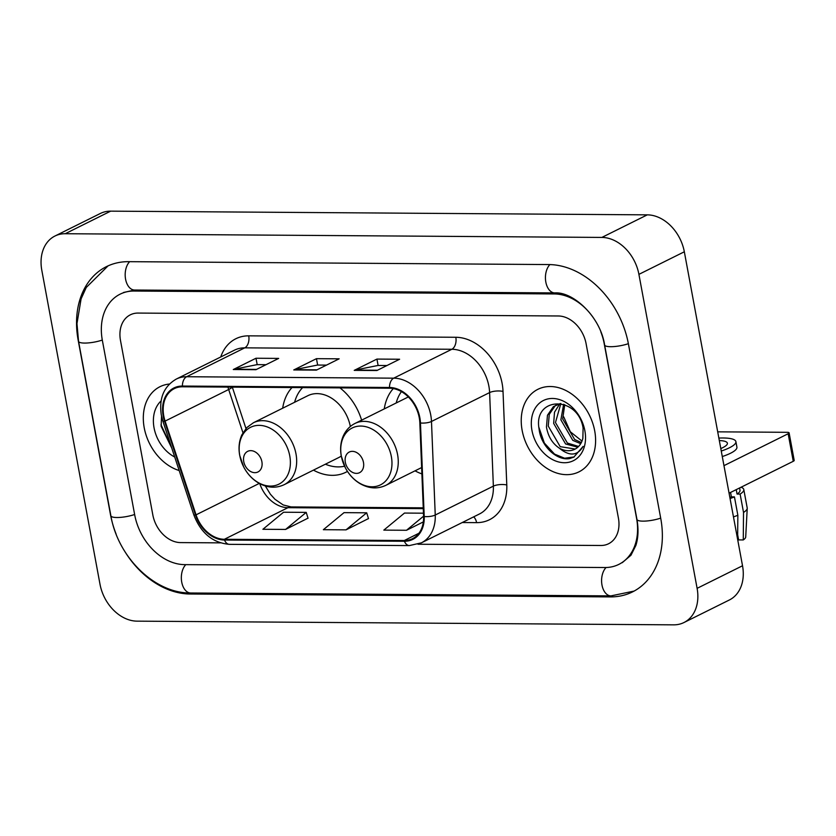 <?xml version="1.0" encoding="UTF-8"?>
<svg xmlns="http://www.w3.org/2000/svg" width="836" height="836" viewBox="0 0 836 836"><rect width="100%" height="100%" fill="white"/><g stroke="black" fill="none" stroke-linecap="round" stroke-linejoin="round"><path stroke-width="1.25" d="M415.043 470.835A50.902 38.247 -116.4 0 0 421.887 473.897M313.458 470.135A50.902 38.247 -116.4 0 0 345.864 472.267A50.902 38.247 -116.4 0 0 347.462 471.399M393.286 388.573A50.902 38.247 -116.4 0 0 384.267 408.909M361.612 420.163A50.902 38.247 -116.4 0 0 339.97 387.873M291.994 387.549A50.902 38.247 -116.4 0 0 282.683 408.208M144.21 427.729A46.105 34.631 -116.4 0 0 179.176 470.543A46.105 34.631 -116.4 0 1 144.21 427.729A46.105 34.631 -116.4 0 1 159.979 386.702A46.105 34.631 -116.4 0 0 144.21 427.729M522.134 430.341A46.105 34.631 -116.4 0 0 578.94 471.87A46.105 34.631 -116.4 0 0 594.699 430.843A46.105 34.631 -116.4 0 0 537.903 389.304A46.105 34.631 -116.4 0 0 522.134 430.341A46.105 34.631 -116.4 0 0 578.94 471.87A46.105 34.631 -116.4 0 0 594.699 430.843A46.105 34.631 -116.4 0 0 537.903 389.304A46.105 34.631 -116.4 0 0 522.134 430.341M163.783 416.004A30.733 23.095 63.6 0 1 174.296 388.646A30.733 23.095 63.6 0 1 182.53 386.786L389.628 388.217A30.733 23.095 63.6 0 1 419.839 422.859L423.601 516.418A30.733 23.095 63.6 0 1 412.514 538.666A30.733 23.095 63.6 0 1 404.279 540.526L224.372 539.283A30.733 23.095 63.6 0 1 196.052 514.84L165.1 421.104A30.733 23.095 63.6 0 1 163.783 416.004M163.177 415.994A31.507 23.669 -116.4 0 0 164.525 421.229L195.478 514.966A31.507 23.669 -116.4 0 0 224.508 540.025L404.415 541.258A31.507 23.669 -116.4 0 0 424.218 516.543L420.456 422.995A31.507 23.669 -116.4 0 0 389.492 387.486L182.394 386.054A31.507 23.669 -116.4 0 0 163.177 415.994M376.9 370.526L399.608 359.24L376.931 359.083L354.224 370.369L376.9 370.526M386.953 365.531L377.987 365.468L355.039 370.087A7.681 4.744 90.4 0 0 354.224 370.369M378.112 365.468L376.931 359.083M255.962 369.69L278.67 358.404L255.994 358.247L233.286 369.533L255.962 369.69M266.015 364.695L257.06 364.642L234.101 369.251A7.681 4.744 90.4 0 0 233.286 369.533M257.185 364.642L255.994 358.247M316.436 370.108L339.144 358.822L316.468 358.665L293.76 369.951L316.436 370.108M326.479 365.113L317.523 365.05L294.565 369.669A7.681 4.744 90.4 0 0 293.76 369.951M317.649 365.05L316.468 358.665M169.426 384.037A46.105 34.631 -116.4 0 0 159.979 386.702A46.105 34.631 -116.4 0 1 169.426 384.037M586.088 343.669A28.811 21.642 -116.4 0 0 558.312 315.977L138.065 313.072A28.811 21.642 -116.4 0 0 130.343 314.817A28.811 21.642 -116.4 0 0 120.488 340.461L152.821 514.903A28.811 21.642 -116.4 0 0 180.597 542.595L220.38 542.867L180.597 542.595A28.811 21.642 -116.4 0 1 152.821 514.903L120.488 340.461A28.811 21.642 -116.4 0 1 130.343 314.817A28.811 21.642 -116.4 0 1 138.065 313.072L558.312 315.977A28.811 21.642 -116.4 0 1 586.088 343.669L618.421 518.111L586.088 343.669M418.01 544.236L600.854 545.49A28.811 21.642 -116.4 0 0 608.566 543.755A28.811 21.642 -116.4 0 0 618.421 518.111A28.811 21.642 -116.4 0 1 608.566 543.755A28.811 21.642 -116.4 0 1 600.854 545.49L418.01 544.236M285.578 529.439L306.227 512.384L283.55 512.228L262.901 529.282L285.578 529.439L308.014 518.153M423.476 513.189L404.488 513.064L383.828 530.118L406.505 530.275L423.361 521.894M346.041 529.857L366.69 512.802L344.014 512.646L323.365 529.7L346.041 529.857L368.488 518.571M366.69 512.802L368.519 518.686M306.227 512.384L308.056 518.268M406.505 530.275L423.591 516.167M595.316 320.784A51.863 38.968 -116.4 0 0 554.226 293.938L133.979 291.043A51.863 38.968 -116.4 0 0 120.081 294.178A51.863 38.968 -116.4 0 0 102.347 340.336L134.68 514.777A51.863 38.968 -116.4 0 0 184.683 564.634L604.93 567.529A51.863 38.968 -116.4 0 0 618.828 564.394A51.863 38.968 -116.4 0 0 636.562 518.236L604.229 343.795A51.863 38.968 -116.4 0 0 600.802 331.819M638.913 274.354A38.414 28.863 -116.4 0 0 601.878 237.424L65.229 233.725A38.414 28.863 -116.4 0 0 54.936 236.034A38.414 28.863 -116.4 0 0 41.8 270.237L99.996 584.218A38.414 28.863 -116.4 0 0 137.031 621.148L673.68 624.847A38.414 28.863 -116.4 0 0 683.973 622.527A38.414 28.863 -116.4 0 0 697.109 588.335L638.913 274.354L684.329 251.782A38.414 28.863 -116.4 0 0 647.294 214.852L110.645 211.153A38.414 28.863 -116.4 0 0 100.351 213.473L54.936 236.034M683.973 622.527L729.389 599.966A38.414 28.863 -116.4 0 0 742.525 565.763L684.329 251.782M124.397 550.788A82.597 62.052 -116.4 0 0 190.127 594.009L610.374 596.904A82.597 62.052 -116.4 0 0 632.507 591.919A82.597 62.052 -116.4 0 0 660.743 518.404L628.421 343.962A82.597 62.052 -116.4 0 0 548.782 264.563L128.535 261.668A82.597 62.052 -116.4 0 0 106.402 266.653A82.597 62.052 -116.4 0 0 78.166 340.168L110.488 514.61A82.597 62.052 -116.4 0 0 116.162 534.214M161.087 400.935A33.618 25.258 -116.4 0 0 154.043 427.802A33.618 25.258 -116.4 0 0 174.724 457.031M161.526 416.203L161.149 426.308L171.777 448.127M171.432 447.061L160.993 424.751M261.887 461.723A11.526 8.663 -116.4 0 0 250.769 450.646A11.526 8.663 -116.4 0 0 243.746 461.597A11.526 8.663 -116.4 0 0 254.855 472.674A11.526 8.663 -116.4 0 0 261.887 461.723M350.347 426.485A34.579 25.979 -116.4 0 0 307.815 395.71L253.402 422.755L246.892 427.51L241.928 434.751C239.096 441 238.344 447.856 239.692 455.338L243.746 467.052C247.341 473.876 252.232 479.153 258.397 482.894C267.259 487.931 275.849 488.537 284.177 484.681A34.579 25.979 -116.4 0 0 295.996 453.906A34.579 25.979 -116.4 0 0 253.402 422.755M302.611 387.622A45.625 34.276 -116.4 0 0 294.606 402.283M325.382 464.21A45.625 34.276 -116.4 0 0 344.568 466.206M284.177 484.681L338.59 457.637A34.579 25.979 -116.4 0 0 341.276 456.028L345.331 467.752C348.925 474.576 353.816 479.854 359.982 483.595C368.843 488.632 377.433 489.238 385.762 485.382A34.579 25.979 -116.4 0 0 397.581 454.606A34.579 25.979 -116.4 0 0 354.986 423.455C349.908 426.036 346.083 430.038 343.512 435.451C340.68 441.701 339.928 448.556 341.276 456.038M363.472 462.423A11.526 8.663 -116.4 0 0 352.353 451.346A11.526 8.663 -116.4 0 0 345.331 462.298A11.526 8.663 -116.4 0 0 356.439 473.385A11.526 8.663 -116.4 0 0 363.472 462.423M401.426 391.624A45.625 34.276 -116.4 0 0 396.191 402.983M788.149 433.748A4.807 1.129 -10.5 0 0 789.1 432.849L794.2 460.396A4.807 1.129 169.5 0 1 793.26 461.294L788.149 433.748L723.966 465.652M729.076 493.188L793.26 461.294M789.1 432.849A4.807 1.129 -10.5 0 0 787.209 432.316L717.706 431.836M729.87 497.462A27.849 6.531 -10.5 0 0 731.385 496.877L734.447 496.897L737.854 515.258L737.624 539.314M730.559 492.456L731.385 496.877M737.665 534.8L738.616 539.91L743.267 539.941L743.528 512.437L740.121 494.076L737.059 494.055L736.244 489.635M737.059 494.055A27.849 6.531 -10.5 0 0 740.017 490.241L739.599 487.963M722.283 456.55A32.656 7.649 -10.5 0 0 736.913 447.135L735.889 441.627A32.656 7.649 -10.5 0 0 723.088 437.98A32.656 7.649 -10.5 0 0 718.855 438.074M721.259 451.043A32.656 7.649 -10.5 0 0 735.889 441.627M730.058 498.528A31.695 7.43 -10.5 0 0 734.447 496.897M740.121 494.076A31.695 7.43 -10.5 0 0 743.8 489.541A31.695 7.43 -10.5 0 0 741.051 487.242M733.465 516.888A31.695 7.43 -10.5 0 0 737.854 515.258M743.528 512.437A31.695 7.43 -10.5 0 0 747.227 508.319A31.695 7.43 -10.5 0 0 747.196 507.901L743.8 489.541M743.267 539.941A24.975 5.852 -10.5 0 0 745.712 537.005L747.227 508.319M720.799 448.566A24.014 5.633 -10.5 0 0 727.393 443.205A24.014 5.633 -10.5 0 0 719.315 440.551M581.992 441.084L570.33 431.773L563.746 416.892M580.717 443.676L572.806 440.384L560.883 419.839L563.642 404.258M581.333 442.557L574.614 439.485L562.68 418.951L564.739 404.655M577.801 447.218L565.596 443.968L553.672 423.424L554.498 412.211L559.89 403.631M578.596 446.466L567.404 443.07L555.47 422.535L560.872 403.516M559.409 448.221A24.014 18.037 -116.4 0 0 574.781 449.266A24.014 18.037 -116.4 0 0 582.859 438.325L583.1 428.074C578.01 395.344 532.96 396.233 539.074 428.92C540.798 446.163 556.943 461.054 569.724 458.556L573.82 457.125L583.141 446.361C577.436 455.913 569.525 456.529 559.409 448.221C552.397 443.54 548.082 436.476 546.462 427.008L547.465 415.252L553.422 406.599L560.716 403.485M575.21 449.047L560.193 446.654L548.259 426.109L549.273 414.353L555.229 405.7L556.964 404.53M531.957 430.404A33.618 25.258 -116.4 0 0 564.373 462.726A33.618 25.258 -116.4 0 0 584.876 430.77A33.618 25.258 -116.4 0 0 552.46 398.458A33.618 25.258 -116.4 0 0 531.957 430.404M574.186 456.937L564.582 458.222L554.55 454.115L544.351 443.049L538.907 427.353M220.746 356.982A48.028 36.073 63.6 0 1 248.72 335.842L455.819 337.274A9.604 5.925 -89.6 0 1 451.848 349.27L244.739 347.849A38.414 28.863 -116.4 0 0 234.456 350.169L176.323 379.053A38.414 28.863 63.6 0 1 186.616 376.733A9.604 5.925 90.4 0 0 182.394 386.054M455.819 337.274A48.028 36.073 63.6 0 1 502.122 383.442A48.028 36.073 63.6 0 1 503.021 391.405L506.783 484.953A48.028 36.073 63.6 0 1 476.593 522.636L462.245 522.531M488.882 386.211A38.414 28.863 -116.4 0 0 451.848 349.27L393.714 378.165A38.414 28.863 63.6 0 1 431.48 421.469L435.242 515.018A38.414 28.863 63.6 0 1 421.386 542.846L479.509 513.952A38.414 28.863 -116.4 0 0 493.365 486.134L489.603 392.586A38.414 28.863 -116.4 0 0 488.882 386.211M176.323 379.053C163.856 386.326 158.85 398.323 161.306 415.053L162.853 421.104A9.604 1.191 -18.3 0 0 164.525 421.229M162.853 421.104L193.806 514.84C200.818 533.054 212.689 542.888 229.409 544.34A9.604 5.925 -89.6 0 1 224.508 540.025M404.415 541.258A9.604 5.925 90.4 0 0 409.326 545.584L421.386 542.846M424.218 516.543A9.604 3.25 -2.3 0 0 435.242 515.018L493.365 486.134A9.604 3.25 177.7 0 1 506.783 484.953M193.806 514.84A9.604 1.191 -18.3 0 0 195.478 514.966M420.456 422.995A9.604 3.25 -2.3 0 0 431.48 421.469L489.603 392.586A9.604 3.25 177.7 0 1 503.021 391.405M389.492 387.486A9.604 5.925 -89.6 0 1 393.714 378.165L186.616 376.733L244.739 347.849A9.604 5.925 -89.6 0 0 248.72 335.842M473.625 516.878A9.604 5.925 -89.6 0 1 476.593 522.636M404.279 540.526L418.961 533.232M227.967 387.099A30.733 23.095 -116.4 0 0 228.677 389.503L242.952 432.755M165.1 421.104L228.677 389.503A17.284 2.142 161.7 0 0 232.199 387.131M196.052 514.84L259.296 483.407M259.766 483.668A30.733 23.095 -116.4 0 0 287.95 507.682L423.288 508.622M224.372 539.283L287.95 507.682A17.284 10.669 -89.6 0 1 291.127 506.929L423.256 507.839M317.001 369.825L294.565 369.669M256.537 369.407L234.101 369.251M377.464 370.243L355.039 370.087M549.889 264.584A15.372 9.478 90.4 0 0 545.783 281.816A15.372 9.478 90.4 0 0 554.801 292.924C572.963 291.461 600.384 316.551 604.616 344.986L636.948 519.428C638.652 529.261 638.286 537.935 635.862 545.448L630.981 555.219L622.235 562.701M628.369 343.68A15.372 3.605 169.5 0 1 613.018 346.637A15.372 3.605 169.5 0 1 604.616 344.986M660.691 518.121A15.372 3.605 169.5 0 1 645.35 521.079A15.372 3.605 169.5 0 1 636.948 519.428M634.137 591.073L610.959 595.89A15.372 9.478 -89.6 0 1 601.93 584.751A15.372 9.478 -89.6 0 1 606.069 567.519M610.959 595.89L190.702 592.996A15.372 9.478 -89.6 0 1 181.684 581.866A15.372 9.478 -89.6 0 1 185.801 564.634M190.702 592.996C154.326 593.487 117.792 556.797 110.885 515.802A15.372 3.605 -10.5 0 0 119.276 517.453A15.372 3.605 -10.5 0 0 134.627 514.495M110.885 515.802L78.553 341.36A15.372 3.605 -10.5 0 0 86.954 343.011A15.372 3.605 -10.5 0 0 102.295 340.053M129.653 261.668A15.372 9.478 90.4 0 0 125.525 278.9A15.372 9.478 90.4 0 0 134.554 290.029L554.801 292.924M647.294 214.852L601.878 237.424M742.525 565.763L697.109 588.335M110.645 211.153L65.229 233.725M612.443 595.88L610.374 596.904M192.155 593.006L190.127 594.009M556.18 292.966L554.226 293.938M135.996 290.04L133.979 291.043M289.768 455.892A31.768 23.868 -116.4 0 0 259.15 425.357A31.768 23.868 -116.4 0 0 239.775 455.547A31.768 23.868 -116.4 0 0 270.404 486.082A31.768 23.868 -116.4 0 0 289.768 455.892M391.352 456.592A31.768 23.868 -116.4 0 0 360.734 426.057A31.768 23.868 -116.4 0 0 341.36 456.247A31.768 23.868 -116.4 0 0 371.989 486.782A31.768 23.868 -116.4 0 0 391.352 456.592M229.409 544.34L409.326 545.584M265.336 485.977L270.362 494.191L274.981 499.291L283.185 504.944L291.127 506.929M232.314 387.131L245.972 428.502M108.063 265.869L86.254 287.469L81.092 298.88L76.975 323.584L78.553 341.36M123.488 292.485L134.554 290.029M408.334 396.943L354.986 423.455M421.637 467.554L385.762 485.382"/></g></svg>
